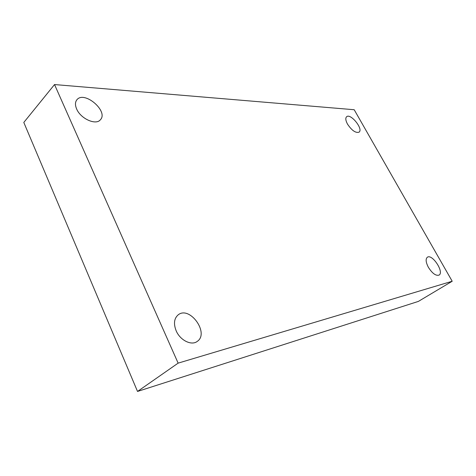 <?xml version="1.0" encoding="UTF-8"?>
<svg xmlns="http://www.w3.org/2000/svg" width="476" height="476" viewBox="0 0 476 476"><rect width="100%" height="100%" fill="white"/><g stroke="black" fill="none" stroke-linecap="round" stroke-linejoin="round"><path stroke-width="0.71" d="M452.2 281.251L178.131 363.134L54.532 84.555L354.198 109.73L452.2 281.251L418.386 301.403L137.522 391.445L178.131 363.134M137.522 391.445L23.8 122.445L54.532 84.555M347.51 124.117C351.841 130.549 355.697 133.232 359.077 132.155C363.604 129.067 350.544 112.931 346.599 116.751C345.308 118.09 345.612 120.547 347.51 124.117M76.642 108.986C80.64 118.768 95.956 125.569 100.359 119.791C108.873 111.432 84.311 90.256 76.898 99.77C75.089 102.054 75 105.125 76.642 108.986M176.209 330.903C180.196 340.352 191.495 345.909 197.189 341.441C209.767 333.301 189.644 305.342 178.131 314.886C174.061 318.498 173.425 323.835 176.209 330.903M428.4 267.334C432.309 273.432 435.855 276.026 439.033 275.104C444.483 272.29 432.226 253.583 427.359 257.236C425.455 258.944 425.8 262.312 428.4 267.334"/></g></svg>
